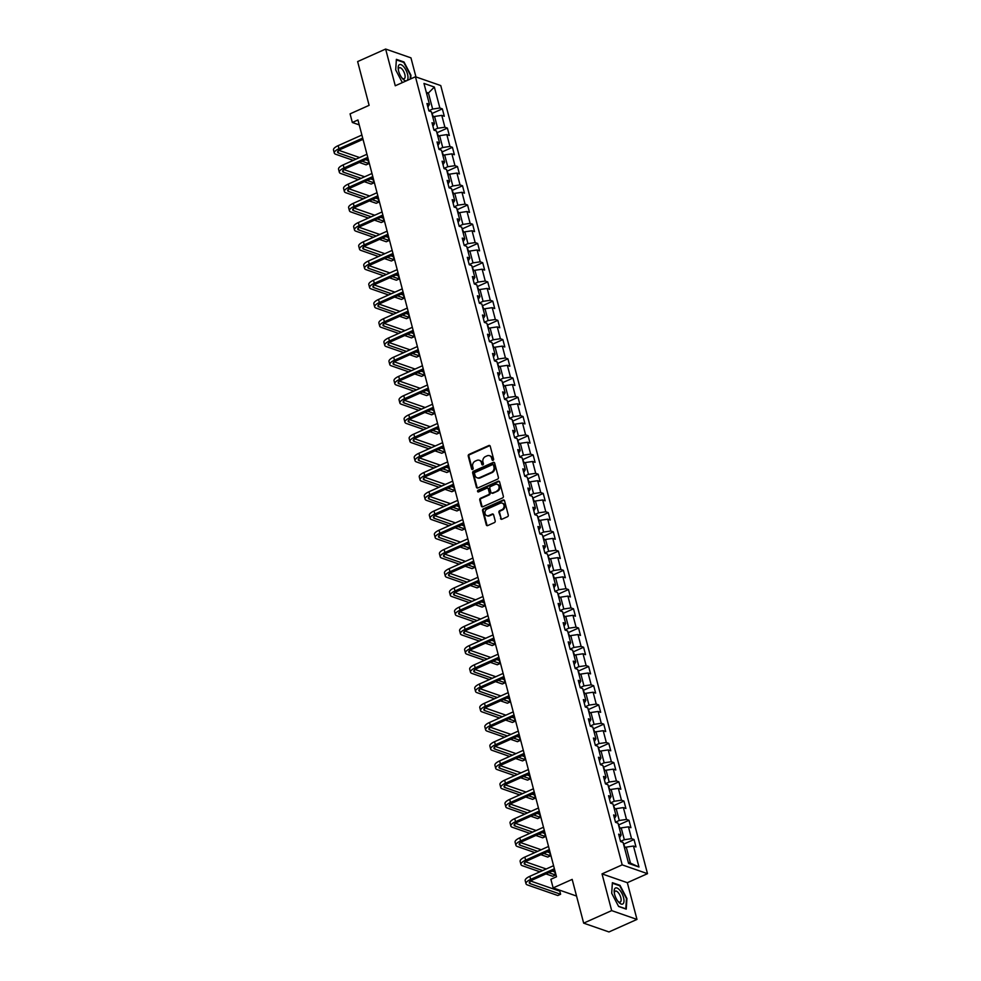 <?xml version="1.0" encoding="UTF-8"?>
<svg xmlns="http://www.w3.org/2000/svg" width="981" height="981" viewBox="0 0 981 981"><rect width="100%" height="100%" fill="white"/><g stroke="black" fill="none" stroke-linecap="round" stroke-linejoin="round"><path stroke-width="1.47" d="M493.063 460.297A0.932 0.785 -70.8 0 0 493.615 459.108L490.242 446.257A1.324 1.116 -70.8 0 0 488.82 445.533L469.028 454.387A1.324 1.116 -70.8 0 0 468.244 456.091L471.616 468.943A0.932 0.785 -70.8 0 0 473.161 468.256L472.719 466.588A4.243 3.581 -70.8 0 1 475.221 461.144L476.876 460.408A4.243 3.581 -70.8 0 1 479.28 460.273A4.243 3.581 -70.8 0 1 481.413 462.701L481.843 464.369A0.932 0.785 -70.8 0 0 483.388 463.682L482.946 462.014A4.243 3.581 -70.8 0 1 485.448 456.57L487.103 455.834A4.243 3.581 -70.8 0 1 489.507 455.699A4.243 3.581 -70.8 0 1 491.628 458.127L492.07 459.795A0.932 0.785 -70.8 0 0 493.063 460.297M500.531 518.495A1.324 1.116 -70.8 0 0 501.941 519.219L507.496 516.729A1.324 1.116 -70.8 0 0 508.281 515.037L504.541 500.751A1.324 1.116 -70.8 0 0 503.118 500.04L483.326 508.894A1.324 1.116 -70.8 0 0 482.542 510.598L486.294 524.872A1.324 1.116 -70.8 0 0 487.704 525.583L494.412 522.591A1.324 1.116 -70.8 0 0 495.197 520.886L493.59 514.78A1.324 1.116 -70.8 0 0 492.18 514.056L488.857 515.54A3.544 2.992 -70.8 0 1 487.152 509.078L500.187 503.241A3.544 2.992 -70.8 0 1 501.88 509.715L499.709 510.684A1.324 1.116 -70.8 0 0 498.924 512.389L501.217 518.741A1.324 1.116 -70.8 0 0 501.561 519.317M415.956 76.935L410.953 57.854L385.643 49.05L357.636 61.582L369.114 105.335L350.07 113.857L352.338 122.49L357.942 119.976L556.485 876.769L550.881 879.283L553.137 887.903L576.558 896.058M611.666 910.613L636.976 919.418L627.337 882.692L602.027 873.887L611.666 910.613L583.658 923.146L572.181 879.393L553.137 887.903M602.027 873.887L622.187 864.862L415.441 76.763L440.751 85.568L647.497 873.666L622.187 864.862M385.643 49.05L395.269 85.776L415.441 76.763M497.625 479.108A1.324 1.116 -70.8 0 0 498.409 477.404L494.669 463.13A1.324 1.116 -70.8 0 0 493.247 462.407L473.455 471.26A1.324 1.116 -70.8 0 0 472.67 472.965L476.423 487.238A1.324 1.116 -70.8 0 0 477.833 487.962L497.625 479.108M499.599 481.941L503.351 496.214A1.324 1.116 -70.8 0 1 502.566 497.919L482.775 506.772A1.324 1.116 -70.8 0 1 481.352 506.061L479.758 499.942A1.324 1.116 -70.8 0 1 480.531 498.25L488.563 494.657A1.324 1.116 -70.8 0 0 489.347 492.953L488.28 488.894A1.324 1.116 -70.8 0 0 486.858 488.182L478.507 491.922A0.932 0.785 -70.8 0 1 478.066 490.23L498.189 481.23A1.324 1.116 -70.8 0 1 499.599 481.941M636.976 919.418L608.968 931.95L583.658 923.146M634.033 839.528L631.543 838.657L628.441 826.824L630.93 827.694L628.993 820.3L626.491 819.429L623.389 807.596L625.89 808.467L623.953 801.072L621.451 800.202L618.349 788.368L620.838 789.239L618.901 781.845L616.411 780.974L613.297 769.141L615.798 770.011L613.861 762.617L611.359 761.747L608.257 749.913L610.758 750.784L608.809 743.39L606.319 742.519L603.217 730.686L605.706 731.556L603.769 724.162L601.267 723.291L598.165 711.458L600.666 712.329L598.729 704.934L596.227 704.064L593.125 692.23L595.626 693.101L593.677 685.707L591.187 684.836L588.085 673.003L590.574 673.873L588.637 666.479L586.135 665.608L583.033 653.775L585.534 654.646L583.597 647.252L581.095 646.381L577.993 634.548L580.482 635.418L578.545 628.024L576.055 627.153L572.953 615.32L575.442 616.191L573.505 608.784L571.003 607.926L567.901 596.092L570.402 596.963L568.465 589.556L565.963 588.698L562.861 576.865L565.35 577.723L563.413 570.329L560.924 569.471L557.809 557.637L560.31 558.496L558.373 551.101L555.871 550.243L552.769 538.41L555.271 539.268L553.321 531.874L550.832 531.003L547.729 519.182L550.218 520.04L548.281 512.646L545.779 511.775L542.677 499.954L545.178 500.813L543.241 493.418L540.739 492.548L537.637 480.715L540.139 481.585L538.189 474.191L535.7 473.32L532.597 461.487L535.086 462.358L533.149 454.963L530.647 454.093L527.545 442.259L530.047 443.13L528.109 435.736L525.608 434.865L522.505 423.032L524.994 423.902L523.057 416.508L520.568 415.637L517.453 403.804L519.955 404.675L518.017 397.28L515.515 396.41L512.413 384.577L514.915 385.447L512.977 378.053L510.476 377.182L507.373 365.349L509.862 366.22L507.925 358.825L505.436 357.955L502.321 346.121L504.823 346.992L502.885 339.598L500.384 338.727L497.281 326.894L499.783 327.764L497.833 320.37L495.344 319.499L492.241 307.666L494.731 308.537L492.793 301.142L490.292 300.272L487.189 288.439L489.691 289.309L487.753 281.915L485.252 281.044L482.149 269.211L484.651 270.082L482.701 262.687L480.212 261.817L477.109 249.983L479.599 250.854L477.661 243.46L475.16 242.589L472.057 230.756L474.559 231.626L472.621 224.232L470.12 223.361L467.017 211.528L469.507 212.399L467.569 205.004L465.08 204.134L461.965 192.301L464.467 193.171L462.529 185.777L460.028 184.906L456.925 173.073L459.427 173.944L457.477 166.549L454.988 165.679L451.885 153.845L454.375 154.716L452.437 147.322L449.948 146.451L446.833 134.618L449.335 135.488L447.397 128.094L444.896 127.223L441.793 115.39L444.295 116.261L442.345 108.866L439.856 107.996L434.35 87.039L423.964 83.422L429.457 104.378L426.956 103.508L428.893 110.902L431.395 111.773L434.497 123.606L432.008 122.735L433.945 130.13L436.435 131L439.549 142.834L437.048 141.963L438.985 149.357L441.487 150.228L444.589 162.061L442.088 161.191L444.037 168.585L446.527 169.455L449.629 181.289L447.14 180.418L449.077 187.812L451.579 188.683L454.681 200.516L452.18 199.646L454.117 207.04L456.619 207.911L459.721 219.744L457.22 218.873L459.169 226.268L461.659 227.138L464.761 238.972L462.272 238.101L464.209 245.495L466.711 246.366L469.813 258.199L467.312 257.329L469.249 264.723L471.751 265.593L474.853 277.427L472.364 276.556L474.301 283.95L476.791 284.821L479.905 296.654L477.404 295.784L479.341 303.178L481.843 304.049L484.945 315.882L482.444 315.011L484.381 322.406L486.883 323.276L489.985 335.11L487.496 334.239L489.433 341.633L491.922 342.504L495.037 354.337L492.536 353.467L494.473 360.861L496.975 361.731L500.077 373.565L497.575 372.694L499.525 380.088L502.014 380.959L505.117 392.792L502.628 391.922L504.565 399.316L507.067 400.187L510.169 412.02L507.668 411.149L509.605 418.544L512.107 419.414L515.209 431.248L512.707 430.377L514.657 437.784L517.146 438.642L520.249 450.475L517.76 449.605L519.697 457.011L522.199 457.869L525.301 469.703L522.799 468.844L524.737 476.239L527.238 477.097L530.341 488.93L527.852 488.072L529.789 495.466L532.278 496.325L535.393 508.158L532.891 507.3L534.829 514.694L537.33 515.565L540.433 527.386L537.931 526.527L539.881 533.922L542.37 534.792L545.473 546.613L542.984 545.755L544.921 553.149L547.423 554.02L550.525 565.853L548.023 564.982L549.961 572.377L552.462 573.247L555.565 585.081L553.063 584.21L555.013 591.604L557.502 592.475L560.605 604.308L558.115 603.438L560.053 610.832L562.554 611.703L565.657 623.536L563.155 622.665L565.093 630.06L567.594 630.93L570.697 642.763L568.207 641.893L570.145 649.287L572.634 650.158L575.737 661.991L573.247 661.12L575.185 668.515L577.686 669.385L580.789 681.219L578.287 680.348L580.225 687.742L582.726 688.613L585.829 700.446L583.339 699.576L585.277 706.97L587.766 707.841L590.881 719.674L588.379 718.803L590.317 726.198L592.818 727.068L595.921 738.901L593.419 738.031L595.369 745.425L597.858 746.296L600.961 758.129L598.471 757.258L600.409 764.653L602.91 765.523L606.013 777.357L603.511 776.486L605.449 783.88L607.95 784.751L611.053 796.584L608.551 795.714L610.501 803.108L612.99 803.979L616.093 815.812L613.603 814.941L615.541 822.336L618.042 823.206L621.145 835.039L618.643 834.169L620.581 841.563L623.082 842.434L628.576 863.39L638.974 867.008L633.481 846.051L635.982 846.922L634.033 839.528L623.891 844.065M619.465 828.663L621.218 827.878L624.321 839.711L620.544 841.404M624.321 839.711L631.543 838.657M621.218 827.878L628.441 826.824M621.145 835.039L619.575 837.7M614.425 809.435L616.178 808.651L619.281 820.484L615.504 822.176M619.281 820.484L626.491 819.429M616.178 808.651L623.389 807.596M616.093 815.812L614.523 818.473M609.385 790.208L611.126 789.423L614.229 801.256L610.452 802.948M614.229 801.256L621.451 800.202M611.126 789.423L618.349 788.368M611.053 796.584L609.483 799.245M604.333 770.98L606.086 770.195L609.189 782.029L605.412 783.721M609.189 782.029L616.411 780.974M606.086 770.195L613.297 769.141M606.013 777.357L604.443 780.018M599.293 751.753L601.046 750.968L604.149 762.801L600.36 764.493M604.149 762.801L611.359 761.747M601.046 750.968L608.257 749.913M600.961 758.129L599.391 760.79M594.241 732.525L595.994 731.74L599.097 743.573L595.32 745.266M599.097 743.573L606.319 742.519M595.994 731.74L603.217 730.686M595.921 738.901L594.351 741.562M589.201 713.297L590.954 712.513L594.057 724.346L590.28 726.038M594.057 724.346L601.267 723.291M590.954 712.513L598.165 711.458M590.881 719.674L589.311 722.335M584.161 694.07L585.902 693.285L589.017 705.118L585.228 706.811M589.017 705.118L596.227 704.064M585.902 693.285L593.125 692.23M585.829 700.446L584.259 703.107M579.109 674.842L580.862 674.057L583.965 685.891L580.188 687.583M583.965 685.891L591.187 684.836M580.862 674.057L588.085 673.003M580.789 681.219L579.219 683.88M574.069 655.615L575.822 654.83L578.925 666.663L575.148 668.355M578.925 666.663L586.135 665.608M575.822 654.83L583.033 653.775M575.737 661.991L574.167 664.652M569.029 636.375L570.77 635.602L573.885 647.435L570.096 649.128M573.885 647.435L581.095 646.381M570.77 635.602L577.993 634.548M570.697 642.763L569.127 645.424M563.977 617.147L565.73 616.375L568.833 628.208L565.056 629.888M568.833 628.208L576.055 627.153M565.73 616.375L572.953 615.32M565.657 623.536L564.087 626.197M558.937 597.92L560.691 597.147L563.793 608.968L560.004 610.66M563.793 608.968L571.003 607.926M560.691 597.147L567.901 596.092M560.605 604.308L559.035 606.969M553.897 578.692L555.638 577.907L558.741 589.74L554.964 591.433M558.741 589.74L565.963 588.698M555.638 577.907L562.861 576.865M555.565 585.081L553.995 587.742M548.845 559.464L550.599 558.68L553.701 570.513L549.924 572.205M553.701 570.513L560.924 569.471M550.599 558.68L557.809 557.637M550.525 565.853L548.955 568.514M543.805 540.237L545.559 539.452L548.661 551.285L544.872 552.977M548.661 551.285L555.871 550.243M545.559 539.452L552.769 538.41M545.473 546.613L543.903 549.286M538.753 521.009L540.506 520.224L543.609 532.058L539.832 533.75M543.609 532.058L550.832 531.003M540.506 520.224L547.729 519.182M540.433 527.386L538.863 530.059M533.713 501.781L535.467 500.997L538.569 512.83L534.792 514.522M538.569 512.83L545.779 511.775M535.467 500.997L542.677 499.954M535.393 508.158L533.811 510.831M528.673 482.554L530.414 481.769L533.529 493.602L529.74 495.295M533.529 493.602L540.739 492.548M530.414 481.769L537.637 480.715M530.341 488.93L528.771 491.591M523.621 463.326L525.375 462.541L528.477 474.375L524.7 476.067M528.477 474.375L535.7 473.32M525.375 462.541L532.597 461.487M525.301 469.703L523.731 472.364M518.581 444.099L520.335 443.314L523.437 455.147L519.66 456.839M523.437 455.147L530.647 454.093M520.335 443.314L527.545 442.259M520.249 450.475L518.679 453.136M513.541 424.871L515.283 424.086L518.385 435.92L514.608 437.612M518.385 435.92L525.608 434.865M515.283 424.086L522.505 423.032M515.209 431.248L513.639 433.909M508.489 405.644L510.243 404.859L513.345 416.692L509.568 418.384M513.345 416.692L520.568 415.637M510.243 404.859L517.453 403.804M510.169 412.02L508.599 414.681M503.449 386.416L505.203 385.631L508.305 397.464L504.516 399.157M508.305 397.464L515.515 396.41M505.203 385.631L512.413 384.577M505.117 392.792L503.547 395.453M498.409 367.188L500.151 366.404L503.253 378.237L499.476 379.929M503.253 378.237L510.476 377.182M500.151 366.404L507.373 365.349M500.077 373.565L498.507 376.226M493.357 347.961L495.111 347.176L498.213 359.009L494.436 360.701M498.213 359.009L505.436 357.955M495.111 347.176L502.321 346.121M495.037 354.337L493.468 356.998M488.317 328.733L490.071 327.948L493.173 339.782L489.384 341.474M493.173 339.782L500.384 338.727M490.071 327.948L497.281 326.894M489.985 335.11L488.415 337.771M483.265 309.506L485.019 308.721L488.121 320.554L484.344 322.246M488.121 320.554L495.344 319.499M485.019 308.721L492.241 307.666M484.945 315.882L483.375 318.543M478.225 290.278L479.979 289.493L483.081 301.326L479.304 303.019M483.081 301.326L490.292 300.272M479.979 289.493L487.189 288.439M479.905 296.654L478.323 299.315M473.185 271.05L474.927 270.266L478.041 282.099L474.252 283.791M478.041 282.099L485.252 281.044M474.927 270.266L482.149 269.211M474.853 277.427L473.283 280.088M468.133 251.823L469.887 251.038L472.989 262.871L469.212 264.563M472.989 262.871L480.212 261.817M469.887 251.038L477.109 249.983M469.813 258.199L468.244 260.86M463.093 232.595L464.847 231.81L467.949 243.644L464.172 245.336M467.949 243.644L475.16 242.589M464.847 231.81L472.057 230.756M464.761 238.972L463.191 241.633M458.053 213.368L459.795 212.583L462.897 224.416L459.12 226.108M462.897 224.416L470.12 223.361M459.795 212.583L467.017 211.528M459.721 219.744L458.152 222.405M453.001 194.14L454.755 193.355L457.857 205.188L454.08 206.881M457.857 205.188L465.08 204.134M454.755 193.355L461.965 192.301M454.681 200.516L453.112 203.177M447.961 174.912L449.715 174.127L452.817 185.961L449.028 187.653M452.817 185.961L460.028 184.906M449.715 174.127L456.925 173.073M449.629 181.289L448.059 183.95M442.909 155.685L444.663 154.9L447.765 166.733L443.988 168.425M447.765 166.733L454.988 165.679M444.663 154.9L451.885 153.845M444.589 162.061L443.02 164.722M437.869 136.457L439.623 135.672L442.725 147.506L438.948 149.198M442.725 147.506L449.948 146.451M439.623 135.672L446.833 134.618M439.549 142.834L437.98 145.495M432.829 117.23L434.571 116.445L437.685 128.278L433.896 129.97M437.685 128.278L444.896 127.223M434.571 116.445L441.793 115.39M434.497 123.606L432.928 126.267M426.686 93.808L428.427 93.023L432.633 109.05L428.856 110.743M432.633 109.05L439.856 107.996M426.281 92.275L428.427 93.023L434.35 87.039M429.457 104.378L427.888 107.039M627.337 882.692L647.497 873.666M352.338 122.49L359.218 124.881M628.318 862.385L630.464 863.133L626.258 847.106L624.517 847.891M630.464 863.133L638.974 867.008M626.258 847.106L633.481 846.051M432.204 113.404L442.345 108.866M437.244 132.631L447.397 128.094M442.296 151.859L452.437 147.322M447.336 171.086L457.477 166.549M452.376 190.314L462.529 185.777M457.428 209.542L467.569 205.004M462.468 228.769L472.621 224.232M467.508 247.997L477.661 243.46M472.56 267.224L482.701 262.687M477.6 286.452L487.753 281.915M482.64 305.68L492.793 301.142M487.692 324.907L497.833 320.37M492.732 344.135L502.885 339.598M497.784 363.362L507.925 358.825M502.824 382.59L512.977 378.053M507.864 401.818L518.017 397.28M512.916 421.045L523.057 416.508M517.956 440.273L528.109 435.736M522.996 459.5L533.149 454.963M528.048 478.74L538.189 474.191M533.088 497.968L543.241 493.418M538.14 517.195L548.281 512.646M543.18 536.423L553.321 531.874M548.22 555.651L558.373 551.101M553.272 574.878L563.413 570.329M558.312 594.106L568.465 589.556M563.352 613.333L573.505 608.784M568.404 632.561L578.545 628.024M573.444 651.789L583.597 647.252M578.483 671.016L588.637 666.479M583.536 690.244L593.677 685.707M588.575 709.471L598.729 704.934M593.628 728.699L603.769 724.162M598.668 747.927L608.809 743.39M603.707 767.154L613.861 762.617M608.76 786.382L618.901 781.845M613.799 805.609L623.953 801.072M618.839 824.837L628.993 820.3M410.683 78.885L410.929 75.206L404 61.987L396.373 59.338L395.686 69.909L402.345 82.612M626.234 909.129L626.933 898.559L620.004 885.34L612.377 882.692L611.69 893.262L618.619 906.481L626.234 909.129M403.35 62.281L404 61.987M619.354 885.635L620.004 885.34M492.916 460.347A0.932 0.785 -70.8 0 1 492.756 460.028L492.315 458.372A4.243 3.581 -70.8 0 0 490.193 455.932A4.243 3.581 -70.8 0 0 489.85 455.834M479.623 460.408A4.243 3.581 -70.8 0 1 479.967 460.506A4.243 3.581 -70.8 0 1 482.088 462.946L482.529 464.614A0.932 0.785 -70.8 0 0 482.689 464.92M489.887 445.681A1.324 1.116 -70.8 0 0 489.507 445.766L469.715 454.632A1.324 1.116 -70.8 0 0 468.93 456.324L472.302 469.188A0.932 0.785 -70.8 0 0 472.462 469.494M494.314 462.554A1.324 1.116 -70.8 0 0 493.934 462.652L474.142 471.505A1.324 1.116 -70.8 0 0 473.357 473.21L477.109 487.483A1.324 1.116 -70.8 0 0 477.453 488.06M493.48 465.153A0.932 0.785 -70.8 0 0 492.487 464.651L475.111 472.413A0.932 0.785 -70.8 0 0 474.559 473.615L475.025 475.368A4.243 3.581 -70.8 0 0 477.146 477.796A4.243 3.581 -70.8 0 0 479.562 477.661L491.432 472.351A4.243 3.581 -70.8 0 0 493.934 466.907L493.48 465.153L494.154 465.386A0.932 0.785 -70.8 0 0 493.32 464.835M477.502 477.894A4.243 3.581 -70.8 0 0 477.833 478.041A4.243 3.581 -70.8 0 0 480.236 477.894L479.562 477.661M494.154 465.386L494.62 467.14A4.243 3.581 -70.8 0 1 492.119 472.584L480.236 477.894M487.937 488.33A1.324 1.116 -70.8 0 1 488.967 489.139L490.022 493.185A1.324 1.116 -70.8 0 1 489.249 494.89L481.217 498.483A1.324 1.116 -70.8 0 0 480.432 500.187L482.039 506.294A1.324 1.116 -70.8 0 0 482.382 506.87M499.255 481.364A1.324 1.116 -70.8 0 0 498.863 481.463L478.753 490.463A0.932 0.785 -70.8 0 0 478.36 491.971M496.889 490.929A3.544 2.992 -70.8 0 0 495.197 484.455L490.598 486.515A1.324 1.116 -70.8 0 0 489.826 488.207L490.88 492.266A1.324 1.116 -70.8 0 0 492.303 492.977L497.575 491.162A3.544 2.992 -70.8 0 0 497.539 484.479M491.91 493.075A1.324 1.116 -70.8 0 0 492.989 493.222L492.303 492.977M497.575 491.162L492.989 493.222M502.53 503.278A3.544 2.992 -70.8 0 1 502.566 509.961L500.396 510.929A1.324 1.116 -70.8 0 0 499.611 512.634L501.217 518.741M487.189 515.761A3.544 2.992 -70.8 0 0 489.531 515.785L488.857 515.54M493.247 514.203A1.324 1.116 -70.8 0 0 492.867 514.302L489.531 515.785M504.185 500.175A1.324 1.116 -70.8 0 0 503.805 500.273L484.013 509.127A1.324 1.116 -70.8 0 0 483.228 510.831L486.981 525.105A1.324 1.116 -70.8 0 0 487.324 525.681M433.467 116.935L431.689 112.876M353.27 160.381L335.71 154.262A10.141 3.384 -14.7 0 1 334.313 153.085L333.503 149.995A10.141 3.384 -14.7 0 1 338.175 145.642L361.891 135.035M334.313 153.085A10.141 3.384 -14.7 0 1 338.985 148.72L362.7 138.113M363.019 139.327L340.689 149.32A6.757 2.256 165.3 0 0 337.574 152.227A6.757 2.256 165.3 0 0 338.519 153.011L356.066 159.118M362.099 161.227L368.917 163.594L368.108 160.516L365.631 159.645M338.862 150.338L359.586 157.549M368.917 163.594L366.121 164.845L359.304 162.478M402.676 78.823A8.78 3.679 65.9 0 0 407.986 78.002A8.78 3.679 65.9 0 0 403.485 66.5A8.78 3.679 65.9 0 0 398.237 69.05A8.78 3.679 65.9 0 0 402.541 78.676A8.78 3.679 65.9 0 0 402.676 78.823M401.916 77.904A6.021 2.526 65.9 0 0 404.209 78.738A6.021 2.526 65.9 0 0 404.895 74.715A6.021 2.526 65.9 0 0 402.026 69.026A6.021 2.526 65.9 0 0 399.304 67.763A6.021 2.526 65.9 0 0 398.384 70.031M396.336 59.866L403.755 62.416L410.463 75.23L410.217 79.093M395.699 69.945L396.361 59.853M623.536 897.554A8.78 3.679 65.9 0 0 617.589 888.283A8.78 3.679 65.9 0 0 614.241 892.403A8.78 3.679 65.9 0 0 614.633 894.464A8.78 3.679 65.9 0 0 618.545 902.03A8.78 3.679 65.9 0 0 623.082 903.759A8.78 3.679 65.9 0 0 623.536 897.554M617.92 901.257A6.021 2.526 65.9 0 0 620.213 902.091A6.021 2.526 65.9 0 0 620.801 897.664A6.021 2.526 65.9 0 0 615.295 891.116A6.021 2.526 65.9 0 0 614.388 893.384M611.703 893.299L612.365 883.207L619.747 885.769L626.467 898.584L625.804 908.823L618.52 906.285M438.519 136.163L436.729 132.116M443.559 155.39L441.781 151.344M358.31 179.609L340.763 173.502A10.141 3.384 -14.7 0 1 339.352 172.313L338.543 169.222A10.141 3.384 -14.7 0 1 343.215 164.869L366.931 154.262M339.352 172.313A10.141 3.384 -14.7 0 1 344.024 167.947L367.74 157.34M368.059 158.554L345.741 168.548A6.757 2.256 165.3 0 0 342.627 171.454A6.757 2.256 165.3 0 0 343.558 172.239L361.106 178.346M367.152 180.455L373.969 182.822L373.16 179.744L370.671 178.873M343.902 169.566L364.625 176.776M373.969 182.822L371.161 184.072L364.343 181.706M363.35 198.836L345.803 192.73A10.141 3.384 -14.7 0 1 344.392 191.54L343.583 188.462A10.141 3.384 -14.7 0 1 348.267 184.097L371.971 173.49M344.392 191.54A10.141 3.384 -14.7 0 1 349.077 187.175L372.78 176.568M373.099 177.782L350.781 187.776A6.757 2.256 165.3 0 0 347.666 190.682A6.757 2.256 165.3 0 0 348.598 191.467L366.158 197.573M372.191 199.683L379.009 202.049L378.2 198.971L375.711 198.101M348.942 188.793L369.678 196.004M379.009 202.049L376.214 203.3L369.396 200.933M448.599 174.618L446.821 170.571M453.651 193.846L451.861 189.799M458.691 213.073L456.913 209.027M368.402 218.064L350.842 211.957A10.141 3.384 -14.7 0 1 349.444 210.768L348.635 207.69A10.141 3.384 -14.7 0 1 353.307 203.325L377.023 192.717M349.444 210.768A10.141 3.384 -14.7 0 1 354.116 206.402L377.832 195.795M378.151 197.022L355.833 207.003A6.757 2.256 165.3 0 0 352.706 209.909A6.757 2.256 165.3 0 0 353.65 210.694L371.198 216.801M377.244 218.91L384.049 221.277L383.24 218.199L380.763 217.328M353.994 208.021L374.717 215.231M384.049 221.277L381.253 222.528L374.435 220.161M373.442 237.292L355.895 231.185A10.141 3.384 -14.7 0 1 354.484 229.995L353.675 226.918A10.141 3.384 -14.7 0 1 358.359 222.552L382.063 211.945M354.484 229.995A10.141 3.384 -14.7 0 1 359.156 225.642L382.872 215.023M383.191 216.249L360.873 226.231A6.757 2.256 165.3 0 0 357.758 229.137A6.757 2.256 165.3 0 0 358.69 229.922L376.238 236.029M382.283 238.138L389.101 240.504L388.292 237.427L385.803 236.556M359.034 227.249L379.77 234.459M389.101 240.504L386.293 241.755L379.488 239.389M378.482 256.519L360.934 250.413A10.141 3.384 -14.7 0 1 359.536 249.223L358.727 246.145A10.141 3.384 -14.7 0 1 363.399 241.78L387.115 231.173M359.536 249.223A10.141 3.384 -14.7 0 1 364.209 244.87L387.912 234.251M388.231 235.477L365.913 245.458A6.757 2.256 165.3 0 0 362.798 248.365A6.757 2.256 165.3 0 0 363.73 249.149L381.29 255.268M387.323 257.365L394.141 259.732L393.332 256.654L390.843 255.783M364.086 246.476L384.81 253.687M394.141 259.732L391.345 260.983L384.527 258.616M463.743 232.301L461.953 228.254M383.534 275.747L365.974 269.64A10.141 3.384 -14.7 0 1 364.576 268.451L363.767 265.373A10.141 3.384 -14.7 0 1 368.439 261.007L392.155 250.4M364.576 268.451A10.141 3.384 -14.7 0 1 369.248 264.097L392.964 253.478M393.283 254.704L370.965 264.686A6.757 2.256 165.3 0 0 367.838 267.592A6.757 2.256 165.3 0 0 368.782 268.389L386.33 274.496M392.375 276.593L399.181 278.96L398.372 275.882L395.895 275.011M369.126 265.704L389.849 272.914M399.181 278.96L396.385 280.21L389.567 277.844M468.783 251.528L466.993 247.482M388.574 294.974L371.026 288.868A10.141 3.384 -14.7 0 1 369.616 287.678L368.807 284.6A10.141 3.384 -14.7 0 1 373.491 280.235L397.195 269.628M369.616 287.678A10.141 3.384 -14.7 0 1 374.301 283.325L398.004 272.706M398.323 273.932L376.005 283.914A6.757 2.256 165.3 0 0 372.89 286.82A6.757 2.256 165.3 0 0 373.822 287.617L391.382 293.724M397.415 295.821L404.233 298.187L403.424 295.109L400.935 294.239M374.166 284.931L394.902 292.142M404.233 298.187L401.425 299.45L394.62 297.071M473.823 270.756L472.045 266.709M393.626 314.202L376.066 308.095A10.141 3.384 -14.7 0 1 374.668 306.906L373.859 303.828A10.141 3.384 -14.7 0 1 378.531 299.463L402.247 288.855M374.668 306.906A10.141 3.384 -14.7 0 1 379.34 302.553L403.056 291.933M403.375 293.16L381.045 303.141A6.757 2.256 165.3 0 0 377.93 306.047A6.757 2.256 165.3 0 0 378.874 306.845L396.422 312.951M402.455 315.048L409.273 317.415L408.464 314.337L405.975 313.479M379.218 304.159L399.941 311.369M409.273 317.415L406.477 318.678L399.659 316.299M478.875 289.984L477.085 285.937M398.666 333.43L381.119 327.323A10.141 3.384 -14.7 0 1 379.708 326.133L378.899 323.056A10.141 3.384 -14.7 0 1 383.571 318.69L407.287 308.083M379.708 326.133A10.141 3.384 -14.7 0 1 384.38 321.78L408.096 311.161M408.415 312.387L386.097 322.369A6.757 2.256 165.3 0 0 382.982 325.275A6.757 2.256 165.3 0 0 383.914 326.072L401.462 332.179M407.507 334.276L414.313 336.642L413.516 333.565L411.027 332.706M384.258 323.387L404.981 330.597M414.313 336.642L411.517 337.905L404.699 335.527M483.915 309.211L482.137 305.165M403.706 352.657L386.158 346.551A10.141 3.384 -14.7 0 1 384.748 345.361L383.939 342.283A10.141 3.384 -14.7 0 1 388.623 337.918L412.327 327.311M384.748 345.361A10.141 3.384 -14.7 0 1 389.432 341.008L413.136 330.389M413.455 331.615L391.137 341.596A6.757 2.256 165.3 0 0 388.022 344.503A6.757 2.256 165.3 0 0 388.954 345.3L406.514 351.406M412.547 353.503L419.365 355.87L418.556 352.792L416.067 351.934M389.298 342.614L410.033 349.825M419.365 355.87L416.569 357.133L409.751 354.754M488.955 328.439L487.177 324.392M408.758 371.885L391.198 365.778A10.141 3.384 -14.7 0 1 389.8 364.589L388.991 361.511A10.141 3.384 -14.7 0 1 393.663 357.145L417.379 346.538M389.8 364.589A10.141 3.384 -14.7 0 1 394.472 360.235L418.188 349.628M418.507 350.842L396.177 360.824A6.757 2.256 165.3 0 0 393.062 363.73A6.757 2.256 165.3 0 0 394.006 364.527L411.554 370.634M417.587 372.731L424.405 375.098L423.596 372.02L421.119 371.161M394.35 361.842L415.073 369.052M424.405 375.098L421.609 376.361L414.791 373.982M494.007 347.666L492.217 343.62M413.798 391.112L396.25 385.006A10.141 3.384 -14.7 0 1 394.84 383.816L394.031 380.738A10.141 3.384 -14.7 0 1 398.703 376.373L422.419 365.766M394.84 383.816A10.141 3.384 -14.7 0 1 399.512 379.463L423.228 368.856M423.547 370.07L401.229 380.052A6.757 2.256 165.3 0 0 398.114 382.958A6.757 2.256 165.3 0 0 399.046 383.755L416.594 389.862M422.639 391.959L429.457 394.337L428.648 391.247L426.159 390.389M399.39 381.069L420.113 388.28M429.457 394.337L426.649 395.588L419.843 393.209M499.047 366.894L497.269 362.847M418.838 410.34L401.29 404.233A10.141 3.384 -14.7 0 1 399.88 403.044L399.083 399.966A10.141 3.384 -14.7 0 1 403.755 395.613L427.458 384.993M399.88 403.044A10.141 3.384 -14.7 0 1 404.564 398.691L428.268 388.084M428.587 389.298L406.269 399.279A6.757 2.256 165.3 0 0 403.154 402.185A6.757 2.256 165.3 0 0 404.086 402.983L421.646 409.089M427.679 411.186L434.497 413.565L433.688 410.475L431.199 409.617M404.442 400.297L425.165 407.507M434.497 413.565L431.701 414.816L424.883 412.437M504.087 386.122L502.309 382.075M423.89 429.568L406.33 423.461A10.141 3.384 -14.7 0 1 404.932 422.271L404.123 419.194A10.141 3.384 -14.7 0 1 408.795 414.84L432.511 404.221M404.932 422.271A10.141 3.384 -14.7 0 1 409.604 417.918L433.32 407.311M433.639 408.525L411.321 418.507A6.757 2.256 165.3 0 0 408.194 421.413A6.757 2.256 165.3 0 0 409.138 422.21L426.686 428.317M432.731 430.414L439.537 432.793L438.728 429.703L436.251 428.844M409.482 419.525L430.205 426.735M439.537 432.793L436.741 434.043L429.923 431.665M509.139 405.361L507.349 401.303M428.93 448.795L411.382 442.689A10.141 3.384 -14.7 0 1 409.972 441.499L409.163 438.421A10.141 3.384 -14.7 0 1 413.847 434.068L437.551 423.449M409.972 441.499A10.141 3.384 -14.7 0 1 414.644 437.146L438.36 426.539M438.679 427.753L416.361 437.734A6.757 2.256 165.3 0 0 413.246 440.641A6.757 2.256 165.3 0 0 414.178 441.438L431.726 447.544M437.771 449.641L444.589 452.02L443.78 448.93L441.291 448.072M414.522 438.752L435.257 445.963M444.589 452.02L441.781 453.271L434.975 450.892M514.179 424.589L512.401 420.53M433.982 468.023L416.422 461.916A10.141 3.384 -14.7 0 1 415.024 460.727L414.215 457.649A10.141 3.384 -14.7 0 1 418.887 453.296L442.603 442.676M415.024 460.727A10.141 3.384 -14.7 0 1 419.696 456.373L443.4 445.766M443.731 446.98L421.401 456.962A6.757 2.256 165.3 0 0 418.286 459.868A6.757 2.256 165.3 0 0 419.218 460.665L436.778 466.772M442.811 468.869L449.629 471.248L448.82 468.158L446.33 467.299M419.574 457.98L440.297 465.19M449.629 471.248L446.833 472.499L440.015 470.12M519.231 443.817L517.441 439.758M439.022 487.25L421.462 481.144A10.141 3.384 -14.7 0 1 420.064 479.954L419.255 476.876A10.141 3.384 -14.7 0 1 423.927 472.523L447.643 461.904M420.064 479.954A10.141 3.384 -14.7 0 1 424.736 475.601L448.452 464.994M448.771 466.208L426.453 476.19A6.757 2.256 165.3 0 0 423.326 479.096A6.757 2.256 165.3 0 0 424.27 479.893L441.818 486M447.863 488.097L454.669 490.475L453.872 487.385L451.383 486.527M424.614 477.207L445.337 484.418M454.669 490.475L451.873 491.726L445.055 489.347M524.271 463.044L522.481 458.985M444.062 506.478L426.514 500.371A10.141 3.384 -14.7 0 1 425.104 499.182L424.295 496.104A10.141 3.384 -14.7 0 1 428.979 491.751L452.682 481.131M425.104 499.182A10.141 3.384 -14.7 0 1 429.788 494.829L453.492 484.222M453.811 485.436L431.493 495.43A6.757 2.256 165.3 0 0 428.378 498.323A6.757 2.256 165.3 0 0 429.31 499.121L446.87 505.227M452.903 507.324L459.721 509.703L458.912 506.613L456.423 505.755M429.653 496.435L450.389 503.658M459.721 509.703L456.913 510.954L450.107 508.587M529.311 482.272L527.533 478.213M449.114 525.706L431.554 519.599A10.141 3.384 -14.7 0 1 430.156 518.409L429.347 515.332A10.141 3.384 -14.7 0 1 434.019 510.978L457.735 500.371M430.156 518.409A10.141 3.384 -14.7 0 1 434.828 514.056L458.544 503.449M458.863 504.663L436.533 514.657A6.757 2.256 165.3 0 0 433.418 517.551A6.757 2.256 165.3 0 0 434.362 518.348L451.91 524.455M457.943 526.552L464.761 528.931L463.952 525.841L461.475 524.982M434.706 515.663L455.429 522.885M464.761 528.931L461.965 530.181L455.147 527.815M534.363 501.499L532.573 497.441M454.154 544.933L436.606 538.827A10.141 3.384 -14.7 0 1 435.196 537.637L434.387 534.559A10.141 3.384 -14.7 0 1 439.059 530.206L462.774 519.599M435.196 537.637A10.141 3.384 -14.7 0 1 439.868 533.284L463.584 522.677M463.903 523.891L441.585 533.885A6.757 2.256 165.3 0 0 438.47 536.779A6.757 2.256 165.3 0 0 439.402 537.576L456.95 543.682M462.995 545.779L469.813 548.158L469.004 545.068L466.515 544.21M439.746 534.89L460.469 542.113M469.813 548.158L467.005 549.409L460.187 547.042M539.403 520.727L537.625 516.668M459.194 564.161L441.646 558.054A10.141 3.384 -14.7 0 1 440.236 556.865L439.427 553.787A10.141 3.384 -14.7 0 1 444.111 549.434L467.814 538.827M440.236 556.865A10.141 3.384 -14.7 0 1 444.92 552.511L468.624 541.904M468.943 543.118L446.625 553.112A6.757 2.256 165.3 0 0 443.51 556.019A6.757 2.256 165.3 0 0 444.442 556.803L462.002 562.91M468.035 565.007L474.853 567.386L474.044 564.308L471.554 563.437M444.785 554.118L465.521 561.34M474.853 567.386L472.057 568.637L465.239 566.27M544.443 539.955L542.665 535.896M464.246 583.388L446.686 577.282A10.141 3.384 -14.7 0 1 445.288 576.092L444.479 573.014A10.141 3.384 -14.7 0 1 449.151 568.661L472.867 558.054M445.288 576.092A10.141 3.384 -14.7 0 1 449.96 571.739L473.676 561.132M473.995 562.346L451.665 572.34A6.757 2.256 165.3 0 0 448.55 575.246A6.757 2.256 165.3 0 0 449.494 576.031L467.042 582.138M473.087 584.235L479.893 586.613L479.084 583.536L476.607 582.665M449.838 573.358L470.561 580.568M479.893 586.613L477.097 587.864L470.279 585.498M549.495 559.182L547.705 555.123M469.286 602.616L451.738 596.509A10.141 3.384 -14.7 0 1 450.328 595.332L449.519 592.242A10.141 3.384 -14.7 0 1 454.191 587.889L477.906 577.282M450.328 595.332A10.141 3.384 -14.7 0 1 455 590.967L478.716 580.36M479.035 581.574L456.717 591.568A6.757 2.256 165.3 0 0 453.602 594.474A6.757 2.256 165.3 0 0 454.534 595.259L472.082 601.365M478.127 603.474L484.945 605.841L484.136 602.763L481.646 601.893M454.877 592.585L475.613 599.796M484.945 605.841L482.137 607.092L475.331 604.725M554.535 578.41L552.757 574.351M474.326 621.844L456.778 615.737A10.141 3.384 -14.7 0 1 455.368 614.56L454.571 611.47A10.141 3.384 -14.7 0 1 459.243 607.116L482.946 596.509M455.368 614.56A10.141 3.384 -14.7 0 1 460.052 610.194L483.756 599.587M484.074 600.801L461.757 610.795A6.757 2.256 165.3 0 0 458.642 613.701A6.757 2.256 165.3 0 0 459.574 614.486L477.134 620.593M483.167 622.702L489.985 625.069L489.176 621.991L486.686 621.12M459.93 611.813L480.653 619.023M489.985 625.069L487.189 626.319L480.371 623.953M559.575 597.637L557.797 593.579M479.378 641.071L461.818 634.965A10.141 3.384 -14.7 0 1 460.42 633.787L459.611 630.697A10.141 3.384 -14.7 0 1 464.283 626.344L487.998 615.737M460.42 633.787A10.141 3.384 -14.7 0 1 465.092 629.422L488.808 618.815M489.127 620.029L466.809 630.023A6.757 2.256 165.3 0 0 463.682 632.929A6.757 2.256 165.3 0 0 464.626 633.714L482.174 639.82M488.219 641.93L495.025 644.296L494.216 641.218L491.739 640.348M464.969 631.041L485.693 638.251M495.025 644.296L492.229 645.547L485.411 643.18M564.627 616.865L562.836 612.806M484.418 660.299L466.87 654.192A10.141 3.384 -14.7 0 1 465.46 653.015L464.651 649.925A10.141 3.384 -14.7 0 1 469.335 645.572L493.038 634.965M465.46 653.015A10.141 3.384 -14.7 0 1 470.132 648.649L493.848 638.042M494.166 639.256L471.849 649.25A6.757 2.256 165.3 0 0 468.734 652.157A6.757 2.256 165.3 0 0 469.666 652.941L487.226 659.048M493.259 661.157L500.077 663.524L499.268 660.446L496.778 659.575M470.009 650.268L490.745 657.478M500.077 663.524L497.269 664.775L490.463 662.408M569.667 636.093L567.889 632.034M489.47 679.526L471.91 673.42A10.141 3.384 -14.7 0 1 470.512 672.243L469.703 669.152A10.141 3.384 -14.7 0 1 474.375 664.799L498.09 654.192M470.512 672.243A10.141 3.384 -14.7 0 1 475.184 667.877L498.888 657.27M499.219 658.484L476.889 668.478A6.757 2.256 165.3 0 0 473.774 671.384A6.757 2.256 165.3 0 0 474.718 672.169L492.266 678.276M498.299 680.385L505.117 682.751L504.308 679.674L501.818 678.803M475.062 669.496L495.785 676.706M505.117 682.751L502.321 684.002L495.503 681.636M574.719 655.32L572.929 651.261M494.51 698.766L476.962 692.647A10.141 3.384 -14.7 0 1 475.552 691.47L474.743 688.38A10.141 3.384 -14.7 0 1 479.415 684.027L503.13 673.42M475.552 691.47A10.141 3.384 -14.7 0 1 480.224 687.105L503.94 676.498M504.259 677.712L481.941 687.706A6.757 2.256 165.3 0 0 478.814 690.612A6.757 2.256 165.3 0 0 479.758 691.397L497.306 697.503M503.351 699.612L510.157 701.979L509.36 698.901L506.87 698.031M480.101 688.723L500.825 695.934M510.157 701.979L507.361 703.23L500.543 700.863M579.759 674.548L577.968 670.489M499.55 717.994L482.002 711.875A10.141 3.384 -14.7 0 1 480.592 710.698L479.783 707.608A10.141 3.384 -14.7 0 1 484.467 703.254L508.17 692.647M480.592 710.698A10.141 3.384 -14.7 0 1 485.276 706.332L508.98 695.725M509.298 696.939L486.981 706.933A6.757 2.256 165.3 0 0 483.866 709.839A6.757 2.256 165.3 0 0 484.798 710.624L502.358 716.731M508.391 718.84L515.209 721.207L514.4 718.129L511.91 717.258M485.141 707.951L505.877 715.161M515.209 721.207L512.401 722.457L505.595 720.091M584.799 693.775L583.021 689.729M504.602 737.222L487.042 731.115A10.141 3.384 -14.7 0 1 485.644 729.925L484.835 726.835A10.141 3.384 -14.7 0 1 489.507 722.482L513.222 711.875M485.644 729.925A10.141 3.384 -14.7 0 1 490.316 725.56L514.032 714.953M514.351 716.167L492.021 726.161A6.757 2.256 165.3 0 0 488.906 729.067A6.757 2.256 165.3 0 0 489.85 729.852L507.398 735.958M513.431 738.068L520.249 740.434L519.44 737.356L516.962 736.486M490.193 727.179L510.917 734.389M520.249 740.434L517.453 741.685L510.635 739.318M589.851 713.003L588.06 708.956M509.642 756.449L492.094 750.342A10.141 3.384 -14.7 0 1 490.684 749.153L489.875 746.075A10.141 3.384 -14.7 0 1 494.547 741.71L518.262 731.103M490.684 749.153A10.141 3.384 -14.7 0 1 495.356 744.787L519.072 734.18M519.39 735.407L497.073 745.388A6.757 2.256 165.3 0 0 493.958 748.295A6.757 2.256 165.3 0 0 494.89 749.079L512.438 755.186M518.483 757.295L525.301 759.662L524.492 756.584L522.002 755.713M495.233 746.406L515.957 753.616M525.301 759.662L522.493 760.913L515.675 758.546M594.891 732.231L593.113 728.184M514.682 775.677L497.134 769.57A10.141 3.384 -14.7 0 1 495.724 768.381L494.915 765.303A10.141 3.384 -14.7 0 1 499.599 760.937L523.302 750.33M495.724 768.381A10.141 3.384 -14.7 0 1 500.408 764.015L524.112 753.408M524.43 754.634L502.113 764.616A6.757 2.256 165.3 0 0 498.998 767.522A6.757 2.256 165.3 0 0 499.93 768.307L517.49 774.414M523.523 776.523L530.341 778.889L529.532 775.812L527.042 774.941M500.273 765.634L521.009 772.844M530.341 778.889L527.545 780.14L520.727 777.774M599.931 751.458L598.152 747.412M519.734 794.904L502.174 788.798A10.141 3.384 -14.7 0 1 500.776 787.608L499.967 784.53A10.141 3.384 -14.7 0 1 504.639 780.165L528.354 769.558M500.776 787.608A10.141 3.384 -14.7 0 1 505.448 783.255L529.164 772.636M529.482 773.862L507.165 783.844A6.757 2.256 165.3 0 0 504.038 786.75A6.757 2.256 165.3 0 0 504.982 787.535L522.53 793.654M528.575 795.75L535.381 798.117L534.571 795.039L532.094 794.169M505.325 784.861L526.049 792.072M535.381 798.117L532.585 799.368L525.767 797.001M604.983 770.686L603.192 766.639M524.774 814.132L507.226 808.025A10.141 3.384 -14.7 0 1 505.816 806.836L505.007 803.758A10.141 3.384 -14.7 0 1 509.679 799.392L533.394 788.785M505.816 806.836A10.141 3.384 -14.7 0 1 510.488 802.483L534.204 791.863M534.522 793.089L512.205 803.071A6.757 2.256 165.3 0 0 509.09 805.977A6.757 2.256 165.3 0 0 510.022 806.762L527.57 812.881M533.615 814.978L540.433 817.345L539.624 814.267L537.134 813.396M510.365 804.089L531.101 811.299M540.433 817.345L537.625 818.595L530.819 816.229M610.023 789.913L608.245 785.867M529.814 833.36L512.266 827.253A10.141 3.384 -14.7 0 1 510.856 826.063L510.059 822.985A10.141 3.384 -14.7 0 1 514.731 818.62L538.434 808.013M510.856 826.063A10.141 3.384 -14.7 0 1 515.54 821.71L539.243 811.091M539.562 812.317L517.245 822.299A6.757 2.256 165.3 0 0 514.13 825.205A6.757 2.256 165.3 0 0 515.062 826.002L532.622 832.109M538.655 834.206L545.473 836.572L544.663 833.494L542.174 832.624M515.417 823.317L536.141 830.527M545.473 836.572L542.677 837.823L535.859 835.456M615.075 809.141L613.284 805.094M534.866 852.587L517.306 846.48A10.141 3.384 -14.7 0 1 515.908 845.291L515.099 842.213A10.141 3.384 -14.7 0 1 519.771 837.848L543.486 827.241M515.908 845.291A10.141 3.384 -14.7 0 1 520.58 840.938L544.296 830.318M544.614 831.545L522.297 841.526A6.757 2.256 165.3 0 0 519.17 844.433A6.757 2.256 165.3 0 0 520.114 845.23L537.662 851.336M543.707 853.433L550.513 855.8L549.703 852.722L547.226 851.864M520.457 842.544L541.181 849.754M550.513 855.8L547.717 857.063L540.899 854.684M620.115 828.369L618.324 824.322M539.906 871.815L522.358 865.708A10.141 3.384 -14.7 0 1 520.948 864.519L520.138 861.441A10.141 3.384 -14.7 0 1 524.823 857.075L548.526 846.468M520.948 864.519A10.141 3.384 -14.7 0 1 525.632 860.165L549.335 849.546M549.654 850.772L527.337 860.754A6.757 2.256 165.3 0 0 524.222 863.66A6.757 2.256 165.3 0 0 525.154 864.457L542.714 870.564M548.747 872.661L555.565 875.027L554.755 871.95L552.266 871.091M525.497 861.772L546.233 868.982M555.565 875.027L552.757 876.291L545.951 873.912M625.155 847.596L623.376 843.55M554.706 870L532.376 879.982A6.757 2.256 165.3 0 0 529.262 882.888A6.757 2.256 165.3 0 0 530.206 883.685L560.605 894.255L557.809 895.518L527.398 884.936A10.141 3.384 -14.7 0 1 526 883.746L525.191 880.668A10.141 3.384 -14.7 0 1 529.863 876.303L553.578 865.696M526 883.746A10.141 3.384 -14.7 0 1 530.672 879.393L554.388 868.774M560.605 894.255L559.795 891.177L530.549 880.999M492.315 458.372L491.628 458.127M482.529 464.614L481.843 464.369M482.088 462.946L481.413 462.701M472.302 469.188L471.616 468.943M468.93 456.324L468.244 456.091M469.715 454.632L469.028 454.387M489.507 445.766L488.82 445.533M492.756 460.028L492.07 459.795M477.109 487.483L476.423 487.238M473.357 473.21L472.67 472.965M474.142 471.505L473.455 471.26M493.934 462.652L493.247 462.407M492.119 472.584L491.432 472.351M494.62 467.14L493.934 466.907M482.039 506.294L481.352 506.061M480.432 500.187L479.758 499.942M481.217 498.483L480.531 498.25M489.249 494.89L488.563 494.657M490.022 493.185L489.347 492.953M488.967 489.139L488.28 488.894M478.753 490.463L478.066 490.23M498.863 481.463L498.189 481.23M499.611 512.634L498.924 512.389M500.396 510.929L499.709 510.684M502.566 509.961L501.88 509.715M492.867 514.302L492.18 514.056M486.981 525.105L486.294 524.872M483.228 510.831L482.542 510.598M484.013 509.127L483.326 508.894M503.805 500.273L503.118 500.04M338.175 145.642L338.985 148.72M338.004 151.074L338.519 153.011M343.215 164.869L344.024 167.947M343.043 170.302L343.558 172.239M348.267 184.097L349.077 187.175M348.096 189.529L348.598 191.467M353.307 203.325L354.116 206.402M353.135 208.757L353.65 210.694M358.359 222.552L359.156 225.642M358.188 227.984L358.69 229.922M363.399 241.78L364.209 244.87M363.228 247.212L363.73 249.149M368.439 261.007L369.248 264.097M368.267 266.44L368.782 268.389M373.491 280.235L374.301 283.325M373.32 285.667L373.822 287.617M378.531 299.463L379.34 302.553M378.359 304.895L378.874 306.845M383.571 318.69L384.38 321.78M383.399 324.122L383.914 326.072M388.623 337.918L389.432 341.008M388.451 343.35L388.954 345.3M393.663 357.145L394.472 360.235M393.491 362.578L394.006 364.527M398.703 376.373L399.512 379.463M398.544 381.817L399.046 383.755M403.755 395.613L404.564 398.691M403.583 401.045L404.086 402.983M408.795 414.84L409.604 417.918M408.623 420.273L409.138 422.21M413.847 434.068L414.644 437.146M413.675 439.5L414.178 441.438M418.887 453.296L419.696 456.373M418.715 458.728L419.218 460.665M423.927 472.523L424.736 475.601M423.755 477.955L424.27 479.893M428.979 491.751L429.788 494.829M428.807 497.183L429.31 499.121M434.019 510.978L434.828 514.056M433.847 516.411L434.362 518.348M439.059 530.206L439.868 533.284M438.887 535.638L439.402 537.576M444.111 549.434L444.92 552.511M443.939 554.866L444.442 556.803M449.151 568.661L449.96 571.739M448.979 574.093L449.494 576.031M454.191 587.889L455 590.967M454.031 593.321L454.534 595.259M459.243 607.116L460.052 610.194M459.071 612.549L459.574 614.486M464.283 626.344L465.092 629.422M464.111 631.776L464.626 633.714M469.335 645.572L470.132 648.649M469.163 651.004L469.666 652.941M474.375 664.799L475.184 667.877M474.203 670.231L474.718 672.169M479.415 684.027L480.224 687.105M479.243 689.459L479.758 691.397M484.467 703.254L485.276 706.332M484.295 708.687L484.798 710.624M489.507 722.482L490.316 725.56M489.335 727.914L489.85 729.852M494.547 741.71L495.356 744.787M494.375 747.142L494.89 749.079M499.599 760.937L500.408 764.015M499.427 766.369L499.93 768.307M504.639 780.165L505.448 783.255M504.467 785.597L504.982 787.535M509.679 799.392L510.488 802.483M509.519 804.825L510.022 806.762M514.731 818.62L515.54 821.71M514.559 824.052L515.062 826.002M519.771 837.848L520.58 840.938M519.599 843.28L520.114 845.23M524.823 857.075L525.632 860.165M524.651 862.507L525.154 864.457M529.863 876.303L530.672 879.393M529.691 881.735L530.206 883.685M490.193 455.932L489.507 455.699M479.967 460.506L479.28 460.273M493.688 464.859L493.014 464.614M477.833 478.041L477.146 477.796M488.305 488.379L487.618 488.133M497.894 484.577L497.208 484.344M492.229 493.259L491.542 493.026M502.885 503.363L502.198 503.13M487.52 515.896L486.834 515.663"/></g></svg>
